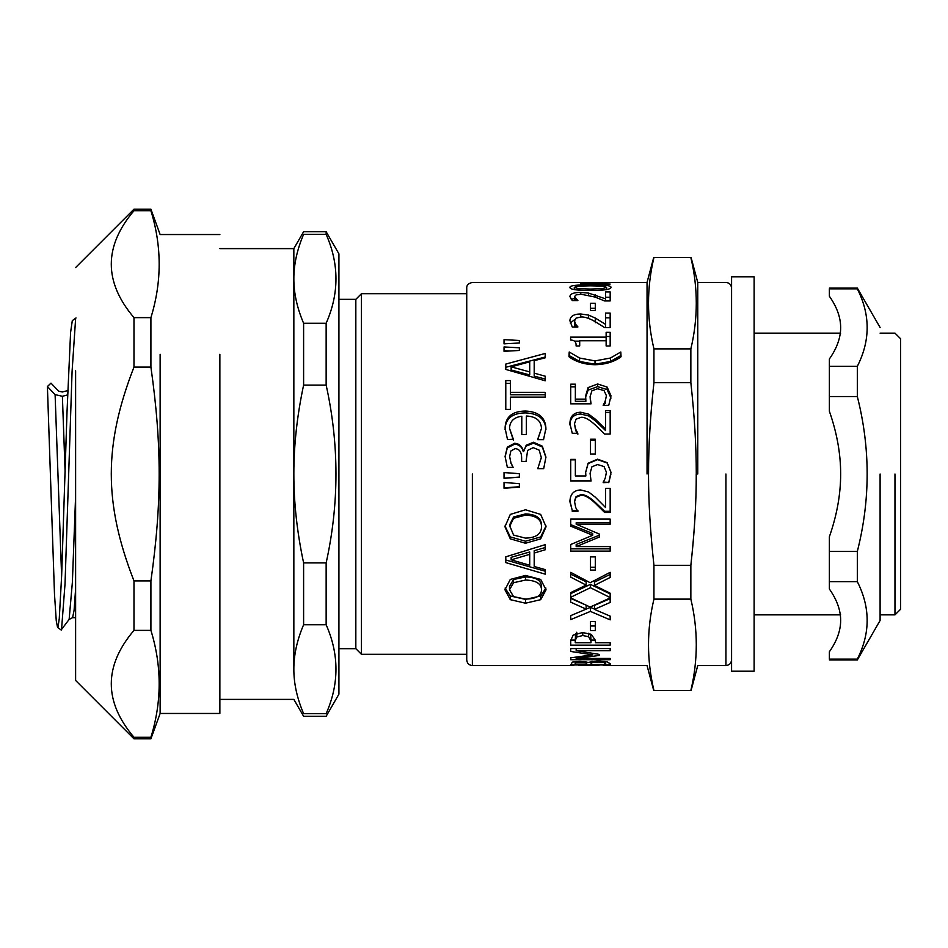 <?xml version="1.0" encoding="UTF-8"?>
<svg xmlns="http://www.w3.org/2000/svg" width="948" height="948" viewBox="0 0 948 948"><rect width="100%" height="100%" fill="white"/><g stroke="black" fill="none" stroke-linecap="round" stroke-linejoin="round"><path stroke-width="1.42" d="M338.922 648.669L355.832 648.669L361.461 654.31L361.461 293.69L466.736 293.69M219.865 248.613L293.844 248.613L303.609 231.715L326.148 231.715L338.922 253.851L338.922 694.149L326.148 716.285L303.609 716.285L293.844 699.387L219.865 699.387M293.844 669.193C293.809 654.914 297.068 640.09 303.609 624.732L326.148 624.732C339.23 654.369 339.23 684.006 326.148 713.643L303.609 713.643C297.068 698.285 293.809 683.461 293.844 669.193C293.844 709.045 293.844 709.045 293.844 669.193L293.844 248.613M355.832 648.669L355.832 299.331L361.461 293.69M303.609 562.911C297.068 532.195 293.809 502.559 293.844 474C293.809 445.442 297.068 415.805 303.609 385.089L326.148 385.089C339.23 444.363 339.23 503.637 326.148 562.911L303.609 562.911L303.609 624.732M326.148 234.357C339.23 263.994 339.23 293.631 326.148 323.268L303.609 323.268C297.068 307.91 293.809 293.086 293.844 278.807C293.809 264.539 297.068 249.715 303.609 234.357L326.148 234.357L326.148 231.715M326.148 713.643C326.148 717.162 326.148 717.162 326.148 713.643M303.609 713.643C303.609 717.162 303.609 717.162 303.609 713.643M326.148 385.089L326.148 323.268M303.609 385.089L303.609 323.268M303.609 234.357C303.609 230.838 303.609 230.838 303.609 234.357M338.922 299.331L355.832 299.331M326.148 624.732L326.148 562.911M133.976 737.283C103.723 701.65 103.723 666.006 133.976 630.373L150.91 630.373C161.918 666.006 161.918 701.65 150.91 737.283L133.976 737.283L133.976 738.824L75.615 680.463L75.615 370.763M133.976 317.627C103.723 281.994 103.723 246.35 133.976 210.717L150.91 210.717C161.918 246.35 161.918 281.994 150.91 317.627L133.976 317.627L133.976 367.089L150.91 367.089C161.918 444.79 161.918 503.21 150.91 580.911L133.976 580.911C103.723 503.21 103.723 444.79 133.976 367.089M150.91 210.717L150.91 209.176L133.976 209.176L133.976 210.717M133.976 738.824L150.91 738.824L150.91 737.283M150.91 630.373L150.91 580.911M133.976 630.373L133.976 580.911M160.129 354.268L160.129 713.465L219.865 713.465L219.865 354.268M150.91 367.089L150.91 317.627M754.122 670.651L754.122 277.349L754.122 671.208L731.583 671.208L731.583 277.349L731.583 670.651M894.971 474L894.971 614.861L894.971 474M605.594 297.281L610.168 297.281L610.168 300.943L604.575 300.943L595.083 297.068L581.017 294.224L576.064 294.911L574.464 296.677L577.877 300.587L572.26 300.587L569.89 296.534C570.175 293.797 573.789 292.434 580.733 292.446L588.625 293.11L605.594 298.869L605.594 291.925L610.168 291.925L610.168 300.943M571.253 299.509L574.464 298.324M605.594 300.943L605.594 298.869M595.368 297.174L595.368 294.911M588.625 295.124L588.625 293.11M575.709 300.587L575.709 298.869M574.464 300.587L574.464 296.677M605.594 317.817L610.168 317.817M570.281 323.09L574.796 319.488M605.594 327.546L605.594 313.089L610.168 313.089L610.168 327.546L604.575 327.546L595.083 321.585C589.194 318.255 584.513 316.715 581.017 316.988L576.064 318.113L574.464 320.969L574.761 327.013M595.368 322.699L595.368 318.113L605.594 324.394M588.625 318.469L588.625 315.103L595.368 318.113M577.877 327.013L572.26 327.013L569.89 320.732C570.175 316.288 573.789 314.025 580.733 313.978L588.625 315.103M575.709 327.013L575.709 324.394L577.877 326.823M574.464 320.969L575.709 324.394M620.81 355.583L621.059 356.744C614.304 361.828 605.618 364.482 595.012 364.707C584.537 364.518 575.863 361.863 568.966 356.744L569.215 355.583L579.572 361.449L595.012 364.233L610.453 361.449L620.81 355.583L620.81 351.992L621.059 356.744M569.215 355.583L569.215 351.992L579.572 358.036L595.012 360.904L610.453 358.036L620.81 351.992M568.966 356.744L569.215 351.992M605.594 412.546L610.168 412.546M569.89 424.953C570.175 417.867 573.789 414.229 580.733 414.039L588.625 415.923L595.368 420.805L605.594 430.57L605.594 410.685L610.168 410.685L610.168 434.089L604.575 434.089L595.083 424.822C589.194 419.431 584.513 416.93 581.017 417.321L576.064 419.194L574.464 423.839L575.709 429.254L577.877 433.272L572.26 433.272L569.89 423.46C570.175 416.16 573.789 412.416 580.733 412.226L588.625 414.158L595.368 419.194L605.594 429.254M574.464 423.839L575.709 430.57L577.877 434.196M595.368 420.805L595.368 419.194M588.625 415.923L588.625 414.158M575.709 430.57L575.709 429.254M585.651 472.412L588.115 463.548L597.631 459.614L607.123 462.991L610.998 472.388M608.758 482.402L603.165 482.662L605.274 478.029L606.424 472.246L604.03 466.558L597.607 464.544L591.919 466.772L590.094 473.23L591.054 481.027L570.72 481.027L570.72 459.401L575.353 459.401L575.353 475.943L585.876 475.943L585.651 472.365L588.115 463.228L597.631 459.188L607.123 462.66L610.998 472.341L608.758 482.402L603.165 482.034M570.72 459.839L575.353 459.839M591.054 480.826L570.72 480.826M606.329 474L606.424 472.294M585.876 475.943L585.698 474M590.094 473.23L590.106 474M610.939 474L608.758 482.662M610.168 522.715L576.183 522.715L576.183 524.197L599.302 534.056L599.302 535.217L576.183 544.472L576.183 546.605L610.168 546.605L610.168 551.108L570.72 551.108L570.72 544.508L592.678 535.264L592.678 533.463L570.72 524.635M610.168 548.845L570.72 548.845M592.678 535.264L570.72 526.164L570.72 519.113L610.168 519.113L610.168 524.197L576.183 524.197M599.302 534.056L599.302 537.078L576.183 546.605M586.16 585.106L586.16 581.835L570.72 574.121L570.72 572.343L590.154 582.724L610.168 572.343L610.168 574.405L594.443 582.108L594.443 585.39L610.168 593.199L610.168 593.934L590.414 584.371L570.72 593.649L570.72 592.619L586.16 585.106L570.72 577.154L570.72 572.343M590.414 584.371L590.414 587.713L570.72 597.276L570.72 592.619M610.168 593.199L610.168 597.572L590.414 587.713M610.168 572.343L610.168 577.451L594.443 585.39M595.297 625.988L590.509 625.988M590.509 621.521L595.297 621.521L595.297 630.586L590.509 630.586L590.509 621.521M588.625 636.712L582.771 635.515L576.763 637.032L575.258 640.611L575.258 642.72L590.983 642.72L590.983 640.99L588.625 636.712L588.625 633.311M575.59 633.714L575.258 640.611M590.699 634.082L590.983 640.99M595.451 640.101L590.983 640.101M575.258 640.101L570.755 640.101M573.184 635.101L582.617 632.517L591.374 634.425L595.462 640.564L595.462 642.72L610.168 642.72L610.168 645.138L570.72 645.138L570.72 640.457L573.184 635.101M610.168 642.72L610.168 645.138M585.426 662.782L576.218 662.747L575.199 663.837L575.199 664.453L586.741 664.453L585.426 661.751M576.218 661.443L576.218 662.747M575.199 661.538L575.199 663.837M586.741 662.012L586.741 663.719M604.03 662.569L598.271 662.048L592.133 662.628L591.114 663.719L591.114 664.453L605.689 664.453L604.03 662.569L604.03 661.266M592.133 661.277L592.133 662.628M591.114 661.455L591.114 663.719M605.689 661.514L605.689 663.944M588.234 662.403L598.046 660.934L606.969 661.787L610.168 663.695L610.168 664.951L570.72 664.951L572.319 662.142L579.607 661.325L588.234 662.403M504.028 343.603L506.208 343.721M504.028 343.84L504.028 339.657L519.362 340.474L519.362 342.998L504.028 343.84M529.719 371.924L529.719 361.828L511.15 366.84L529.719 371.924L529.719 374.922L511.15 369.993L511.15 366.84M534.198 373.145L534.198 376.107L545.23 379.082L545.23 380.8L505.782 369.424L505.782 367.303L545.23 357.005L545.23 357.799L534.198 360.667L534.198 373.145L545.23 376.202L545.23 380.8M505.782 369.424L505.782 364.068L545.23 353.462L545.23 357.799M505.083 429.539C505.355 418.637 512.11 413.091 525.346 412.89C538.464 413.423 545.337 418.992 545.929 429.61M509.526 428.377L513.354 440.216L513.354 439.197L507.512 439.576L505.083 428.2C505.355 416.966 512.11 411.242 525.346 411.041C538.464 411.586 545.337 417.333 545.929 428.259L543.536 439.671L537.717 439.671L541.486 428.377C540.988 420.58 535.94 416.456 526.365 416.018L526.365 434.611L521.791 434.611L521.791 416.255C513.887 417.274 509.799 421.315 509.526 428.377L513.354 439.197M537.717 439.291L541.486 428.377M519.362 477.069L504.028 478.183M504.028 472.566L519.362 473.692L519.362 477.164L504.028 478.313L504.028 472.531L519.362 473.68M541.521 589.786L541.521 586.385C541.355 580.401 536.023 577.249 525.5 576.929L513.579 579.524L509.491 586.385L509.491 589.786L513.579 596.636L525.5 599.1C536.023 598.899 541.355 595.794 541.521 589.786C541.355 583.624 536.023 580.377 525.5 580.046L513.579 582.724L509.491 589.786M545.953 588.092L540.68 595.984L525.5 599.397L510.285 595.96L505.059 588.08M504.952 589.81L510.285 579.429L525.5 575.448L540.68 579.429L546.06 589.81L540.68 599.681L525.5 603.189L510.285 599.657L504.952 589.81M510.285 595.96L510.285 599.657M511.15 559.841L511.15 557.317L529.719 551.985L529.719 554.343L511.15 559.841L529.719 565.233L529.719 554.343M545.23 547.541L534.198 550.717L534.198 566.489L545.23 569.618L545.23 571.229L505.782 559.995M545.23 569.618L545.23 574.168L505.782 562.602L505.782 556.832L545.23 544.65L545.23 549.769L534.198 553.039M541.521 526.721L541.521 525.168C541.355 518.011 536.023 514.266 525.5 513.923L513.579 516.98L509.491 525.168L513.579 535.087L525.5 538.132C536.023 537.824 541.355 534.02 541.521 526.721C541.355 519.35 536.023 515.487 525.5 515.131L513.579 518.283L509.491 526.721M546.036 525.962L540.68 536.947L525.5 541.213L510.285 536.924L504.964 525.962M504.952 526.756L510.285 514.409L525.5 509.775L540.68 514.409L546.06 526.756L540.68 538.855L525.5 543.251L510.285 538.82L504.952 526.756M510.285 536.924L510.285 538.82M519.362 486.739L504.028 487.853M504.028 488.267L504.028 482.496L519.362 483.646L519.362 487.13L504.028 488.267M505.083 456.924L507.287 447.989L514.539 444.185C519.066 444.446 521.981 446.911 523.26 451.592L526.211 446.093L533.463 443.178L542.315 446.982L545.929 457.552M537.812 468.478L541.355 457.635L539.151 450.122L533.203 447.646L527.609 450.407L526.045 461.415L521.637 461.415L521.637 457.813C521.578 451.995 519.397 448.937 515.084 448.629L510.865 450.975L509.645 456.545L510.996 463.276L513.164 467.577M526.211 446.093L526.211 445.24L533.463 442.242L542.315 446.164L545.929 457.055L543.69 468.691L537.812 468.691L541.355 457.149M523.651 451.592L526.211 445.24M523.26 451.592L523.651 450.916M509.645 456.545L510.996 462.944L513.164 467.388L507.346 467.388L505.083 456.415L507.287 447.207L514.539 443.285C519.066 443.546 521.981 446.093 523.26 450.916M510.451 392.354L545.23 392.354L545.23 397.117L510.451 397.117L510.451 409.418L505.782 409.418L505.782 380.586L510.451 380.586L510.451 394.747L545.23 394.747M505.782 383.324L510.451 383.324M504.028 351.329L504.028 346.944L519.362 347.809L519.362 350.452L504.028 351.329L504.028 350.677L509.823 350.997M578.849 665.555L598.923 665.543M570.72 648.574L610.168 648.574L610.168 650.672L576.183 650.672L599.302 654.393L599.302 655.447L576.183 658.457L610.168 658.457L610.168 659.713L570.72 659.713L570.72 657.829L592.678 654.819L570.72 651.454L570.72 648.574M592.678 653.385L592.678 654.819M570.72 657.829L570.72 659.713M610.168 658.457L610.168 659.713M576.183 657.13L576.183 658.457M599.302 654.393L599.302 655.447M576.183 648.574L576.183 650.672M610.168 648.574L610.168 650.672M584.43 604.421L570.72 598.401M594.443 609.09L590.414 607.36L586.16 609.126L570.72 602.17L570.72 597.915L590.154 607.064L610.168 597.915L610.168 602.43L594.443 609.386L610.168 616.129L610.168 619.862L590.414 611.401L570.72 619.613L570.72 615.631L586.16 609.137L586.16 605.168M610.168 598.662L594.443 605.405L594.443 609.386M590.414 607.36L590.414 611.401M595.297 567.26L590.509 567.26M590.509 556.891L595.297 556.891L595.297 570.08L590.509 570.08L590.509 556.891M610.168 511.28L604.575 511.28L595.083 502.179C589.194 496.799 584.513 494.299 581.017 494.678L576.064 496.562L574.464 501.196L575.709 507.547L577.877 511.6L577.877 510.486L572.26 510.486L569.89 500.828M572.26 510.486L569.89 501.646C570.175 494.098 573.789 490.211 580.733 489.962L588.625 492L595.368 497.238L605.594 507.547L605.594 488.339L610.168 488.339L610.168 512.418L604.575 512.418L595.083 503.033C589.194 497.487 584.513 494.915 581.017 495.306L576.064 497.238L574.464 502.025M577.877 511.6L572.26 511.6M604.575 511.28L604.575 512.418M590.509 440.251L595.297 440.251M590.509 439.22L595.297 439.22L595.297 453.997L590.509 453.997L590.509 439.22M585.674 396.951L588.115 390.126L597.631 386.63L607.123 389.628L610.998 398.101M575.353 399.12L575.353 401.324L585.876 401.324L585.651 395.837L588.115 387.578L597.631 383.976L607.123 387.068L610.998 395.802L608.758 405.341L603.165 405.341L605.274 401.028L606.424 395.719L604.03 390.564L597.607 388.751L591.919 390.766L590.094 396.62L591.054 403.824L570.72 403.824L570.72 384.177L575.353 384.177L575.353 399.12L585.876 399.12M570.72 386.82L575.353 386.82M590.094 396.62L590.616 403.824M604.243 405.341L606.424 395.719M605.274 403.184L605.274 401.028M606.139 336.493L610.168 336.493M574.5 341.15L579.702 341.15M579.702 344.657L579.702 345.973L576.088 345.973C576.396 342.098 574.559 340.119 570.589 340.024L570.589 337.132L606.139 337.132L606.139 332.321L610.168 332.321L610.168 345.973L606.139 345.973L606.139 344.657M606.139 341.15L606.139 337.132M606.139 345.973L606.139 340.735L579.702 340.735L579.702 345.973M590.509 308.278L595.297 308.278L595.297 310.529L590.509 310.529L590.509 308.278M590.509 310.529L590.509 303.253L595.297 303.253L595.297 310.529M606.613 287.315L602.466 286.095L590.438 285.822L578.399 286.095L574.298 287.315L578.458 288.725L590.474 289.069L602.371 288.725L606.613 287.315L606.613 289.567M574.298 289.578L574.298 287.315M569.926 287.315C569.902 285.561 576.74 284.756 590.438 284.886C604.374 284.767 611.223 285.573 610.998 287.315C611.081 289.401 604.243 290.479 590.474 290.55C576.503 290.467 569.653 289.389 569.926 287.315M580.567 282.445L610.168 282.445L586.895 282.445L602.016 282.658L586.895 283.499L610.168 284.056L580.567 284.056L580.567 283.369L596.991 282.753L580.567 282.445L472.377 282.421C468.359 283.405 466.475 285.289 466.736 288.062L466.736 659.938C467.091 663.339 468.976 665.212 472.377 665.579L472.377 474M580.567 284.056L580.567 283.369M610.168 282.445L647.046 282.421L653.705 257.548M647.046 474L647.046 282.421L647.046 474M880.1 614.861L894.971 614.861L900.6 609.232L900.6 338.768L894.971 333.139L880.1 333.139M725.931 474L725.931 665.579C729.32 665.212 731.204 663.339 731.56 659.938L731.56 288.062C731.204 284.661 729.332 282.777 725.931 282.421L697.752 282.421L691.092 257.548M697.752 474L697.752 282.421L697.752 474M690.855 599.124C698.095 629.567 698.095 660.009 690.855 690.452L653.942 690.452C646.702 660.009 646.702 629.567 653.942 599.124L690.855 599.124L690.855 565.316C694.517 532.634 696.318 502.191 696.247 474M653.942 565.316C646.702 498.435 646.702 449.565 653.942 382.684L690.855 382.684C698.095 449.565 698.095 498.435 690.855 565.316L653.942 565.316L653.942 599.124M653.942 348.876C646.702 318.433 646.702 287.991 653.942 257.548L690.855 257.548C698.095 287.991 698.095 318.433 690.855 348.876L653.942 348.876L653.942 382.684C650.281 415.366 648.479 445.809 648.55 474M690.855 382.684L690.855 348.876M829.381 358.984C836.93 348.189 840.686 337.725 840.651 327.605C840.686 317.497 836.93 307.034 829.381 296.238L829.381 288.879L857.324 288.879C870.43 314.7 870.43 340.522 857.324 366.343L829.381 366.343L829.381 358.984M829.381 536.746C836.93 515.143 840.686 494.228 840.651 474C840.686 453.772 836.93 432.857 829.381 411.254L829.381 396.537L857.324 396.537C870.43 448.179 870.43 499.821 857.324 551.463L829.381 551.463L829.381 536.746M829.381 651.762C836.93 640.966 840.686 630.503 840.651 620.395C840.686 610.275 836.93 599.811 829.381 589.016L829.381 581.657L857.324 581.657C870.43 607.478 870.43 633.3 857.324 659.121L829.381 659.121L829.381 651.762M880.1 474L880.1 620.502L880.1 474M857.324 366.343L857.324 396.537M857.324 551.463L857.324 581.657M829.381 551.463L829.381 581.657M829.381 366.343L829.381 396.537M75.615 318.244L72.297 320.637L70.59 332.416L67.012 412.072L61.644 575.649L59.262 618.641L58.065 626.853L57.555 627.386L56.276 620.916L54.486 594.041L47.4 386.559L50.979 383.122L58.681 391.157L62.319 391.986L67.758 390.588M67.604 394.913L62.39 396.288L55.102 394.629L47.4 386.559M75.615 588.862L74.098 610.275L72.581 617.681L69.133 619.411L61.134 629.982M75.615 318.789L72.084 371.415L65.033 583.826L61.502 629.958M65.116 472.045L62.39 396.288M61.62 576.171L55.102 394.629M580.733 294.224L580.733 292.446M580.733 316.988L580.733 313.978M610.453 361.449L610.453 358.036M595.012 364.233L595.012 360.904M579.572 361.449L579.572 358.036M580.733 414.039L580.733 412.226M582.771 632.517L582.771 635.515M576.763 632.233L576.763 637.032M580.342 661.337L580.342 662.391M598.271 660.934L598.271 662.048M525.346 412.89L525.346 411.041M525.5 576.929L525.5 580.046M513.579 579.524L513.579 582.724M525.5 599.397L525.5 603.189M540.68 595.984L540.68 599.681M525.5 513.923L525.5 515.131M513.579 516.98L513.579 518.283M525.5 541.213L525.5 543.251M540.68 536.947L540.68 538.855M514.539 444.185L514.539 443.285M507.287 447.989L507.287 447.207M542.315 446.982L542.315 446.164M533.463 443.178L533.463 442.242M576.064 496.562L576.064 497.238M581.017 494.678L581.017 495.306M595.083 502.179L595.083 503.033M597.631 386.63L597.631 383.976M588.115 390.126L588.115 387.578M607.123 389.628L607.123 387.068M578.458 290.124L578.458 288.725M590.474 290.55L590.474 289.069M602.371 290.124L602.371 288.725M590.438 285.822L590.438 284.886M75.615 495.899L72.38 582.238L69.133 619.411M361.461 654.31L466.736 654.31M75.615 267.537L133.976 209.176M150.91 209.176L160.129 234.535L219.865 234.535M160.129 713.465L150.91 738.824M731.583 276.792L754.122 276.792M840.651 333.139L754.122 333.139M840.651 614.861L754.122 614.861M653.705 690.452L647.046 665.579L603.236 665.579M472.377 665.579L573.789 665.579M725.931 665.579L697.752 665.579L691.092 690.452M880.1 620.502L857.324 659.938L829.381 659.938M880.1 327.498L857.324 288.062L829.381 288.062M75.615 617.681L72.629 617.681M76.006 317.959L74.797 318.836M61.205 630.029L57.555 627.386"/></g></svg>
